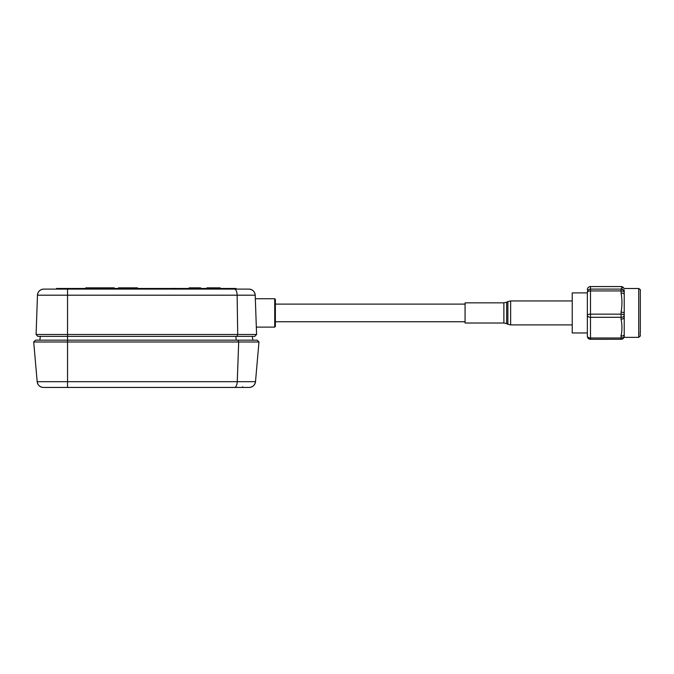 <?xml version="1.0" encoding="UTF-8"?>
<svg xmlns="http://www.w3.org/2000/svg" width="674" height="674" viewBox="0 0 674 674"><rect width="100%" height="100%" fill="white"/><g stroke="black" fill="none" stroke-linecap="round" stroke-linejoin="round"><path stroke-width="1.01" d="M236.203 387.44L243.263 387.44L242.632 386.817M235.934 336.377L236.161 340.159M252.86 340.159L252.303 336.377M237.939 340.159L257.139 340.159L258.976 341.988L257.139 340.159L258.976 341.988L255.497 381.686L258.976 341.988L238.697 341.988L237.939 340.159L35.528 340.159L33.7 341.988L238.697 341.988L237.256 381.686C236.995 385.199 236.127 387.112 234.653 387.44L249.22 387.44A6.302 6.302 -90 0 0 255.505 381.686L67.543 381.686L67.543 334.489L256.583 334.489L254.823 336.377L37.854 336.377L36.093 334.489L67.543 334.489L67.543 289.104L43.759 289.104A6.302 6.302 90 0 0 37.466 295.187A6.302 6.302 90 0 1 43.759 289.104C40.044 289.449 37.946 291.48 37.466 295.187L237.138 295.187C236.953 291.513 236.085 289.483 234.527 289.104L67.543 289.104L67.543 289.727M255.505 381.686C254.89 385.216 252.801 387.137 249.22 387.44L249.22 387.44C252.767 387.112 254.865 385.199 255.497 381.686L258.976 341.988M43.456 387.44A6.302 6.302 90 0 1 37.171 381.686L37.971 384.256C37.668 384.045 39.648 387.339 43.456 387.44L234.653 387.44M256.373 328.634A1.575 1.575 -90 0 0 256.373 328.524L255.21 295.187A6.302 6.302 -90 0 0 248.908 289.104L248.908 289.104C252.666 289.483 254.764 291.513 255.202 295.187L255.278 297.217A1.575 1.575 -90 0 0 255.278 297.116M243.28 289.104L248.908 289.104C252.632 289.449 254.73 291.48 255.21 295.187L237.138 295.187L237.703 334.489L236.978 336.377M254.814 336.377L256.575 334.489L254.814 336.377M236.894 289.104L229.548 289.104M248.908 289.104L234.527 289.104M42.024 289.348L43.54 289.104M503.882 302.845L465.068 302.845L465.068 323.014L503.882 323.014L503.882 302.845L506.663 302.196L506.663 323.663L507.876 324.261L507.876 301.598L510.656 300.949L510.656 324.902L507.876 324.261M587.349 320.605L587.349 292.887L572.226 292.887L572.226 332.973L587.349 332.973L587.349 305.255M623.206 338.121L624.225 337.354L624.225 292.019A3.151 3.134 180 0 0 621.074 288.876C622.228 288.194 622.228 287.495 621.074 286.804A3.151 3.134 0 0 1 623.492 287.924M624.225 335.947A3.151 3.134 180 0 0 624.225 335.922L624.225 336.149A3.151 1.837 180 0 1 621.074 337.986L621.074 336.149A3.151 1.837 -0 0 0 624.225 334.312L624.225 335.947M621.074 312.104A3.151 1.297 0 0 1 624.225 313.402L624.225 315.457A3.151 1.297 180 0 0 621.074 314.16L621.074 312.104C622.228 305.777 622.228 299.408 621.074 292.996L621.074 290.941A3.151 1.297 0 0 1 624.225 292.238L624.225 289.938M621.074 292.996A3.151 1.297 0 0 1 624.225 294.294L624.225 292.238A3.151 3.134 180 0 0 621.074 289.104L621.074 288.876M621.074 319.122A3.151 1.837 -0 0 0 624.225 317.286L624.225 315.457A3.151 1.837 -0 0 1 621.074 317.294L621.074 314.16L590.5 314.16A3.151 1.297 0 0 0 587.349 315.457L587.349 292.238A3.151 1.297 0 0 1 590.5 290.941L590.5 337.986L621.074 337.986L621.074 339.3A3.151 3.151 0 0 0 624.225 336.149A3.151 3.134 180 0 1 621.074 339.283L590.5 339.3L590.5 337.986A3.151 1.837 -0 0 1 587.349 336.149L587.349 315.457A3.151 1.837 -0 0 0 590.5 317.294L621.074 317.294L621.074 319.122C622.228 324.834 622.228 330.513 621.074 336.149M137.454 287.84L137.454 288.472L137.454 287.84L137.454 288.472L137.454 287.84L137.454 288.472L137.454 287.84L137.454 288.472L137.454 287.84L137.454 288.472L137.454 287.84L137.454 288.472L137.454 287.84L122.104 287.84L122.104 288.472L122.104 287.84L118.54 287.84L118.54 288.472M85.783 288.472L85.783 287.84L86.289 288.472M86.289 287.84L96.559 287.84L96.559 288.472M96.559 287.84L114.192 287.84L114.192 288.472M114.117 287.84L114.117 288.472M109.5 288.472L109.5 287.84L108.506 287.84L108.506 288.472M200.625 288.472L200.625 287.84L200.625 288.472L200.625 287.84L200.625 288.472L200.625 287.84L200.473 288.472L200.473 287.84L189.124 287.84L189.124 288.472M200.473 287.84L200.473 288.472L200.473 287.84M200.616 287.84L200.616 288.472M189.124 287.84L188.981 288.472M220.179 287.84L220.179 288.472L220.179 287.84L215.79 287.84L215.79 288.472L215.815 287.84L206.943 287.84L206.943 288.472M216.396 287.84L216.396 288.472M211.013 287.84L212.142 287.84L212.142 288.472M211.324 288.472L211.324 287.84L215.806 287.84M218.873 287.84L218.873 288.472M209.597 287.84L209.597 288.472M184.39 288.472L175.223 288.472M182.688 288.472L183.151 288.472M228.848 288.472L236.161 288.472L236.161 289.104L228.848 289.104L228.848 288.472L68.301 288.472L68.301 289.104M56.515 288.472L56.515 289.104L56.515 288.472L68.301 288.472M236.161 288.472L236.161 289.104L236.161 288.472M175.105 288.413L172.342 288.413M172.468 288.413L173.909 288.413L172.468 288.413M39.808 340.159L40.364 336.377L39.808 340.159M35.528 340.159L33.7 341.988L37.171 381.686L67.543 381.686L67.543 387.44M36.093 334.489L37.466 295.187L36.093 334.489L37.854 336.377M465.068 304.109L275.363 304.109L275.363 299.938L275.363 326.477L274.731 327.109L274.731 298.751L255.328 298.751L255.21 295.187M621.074 334.919L621.074 336.756M587.349 336.149L587.349 336.149A3.151 3.134 180 0 0 590.5 339.283L590.5 339.3A3.151 3.151 0 0 1 587.349 336.149L587.349 292.238A3.151 3.134 0 0 1 590.5 289.104L621.074 289.104L621.074 290.941L590.5 290.941L590.5 286.576A3.151 3.134 180 0 0 587.349 289.71A3.151 3.151 0 0 1 590.5 286.56L621.074 286.56L590.5 286.576M624.225 337.354L638.725 337.354L638.725 288.506L624.225 288.506L623.206 287.739M621.074 286.804L621.074 286.576A3.151 3.134 0 0 1 623.804 288.143M638.725 337.354C641.8 334.304 639.668 338.255 640.3 331.65L640.3 290.359C640.755 290.098 640.233 289.483 638.725 288.506M640.3 305.263L640.3 331.423L640.3 305.263M638.725 331.364L638.725 305.87M37.171 381.686L33.7 341.988M274.731 327.109L256.322 327.109L256.583 334.489M275.363 304.109L275.363 299.374L274.731 298.751M465.068 321.751L275.363 321.751M510.656 324.902L572.226 324.902M510.656 300.949L572.226 300.949M506.663 302.196L507.876 301.598M503.882 323.014L506.663 323.663M623.812 288.152A3.151 3.151 0 0 0 621.074 286.56M640.3 332.905L640.3 292.954"/></g></svg>
